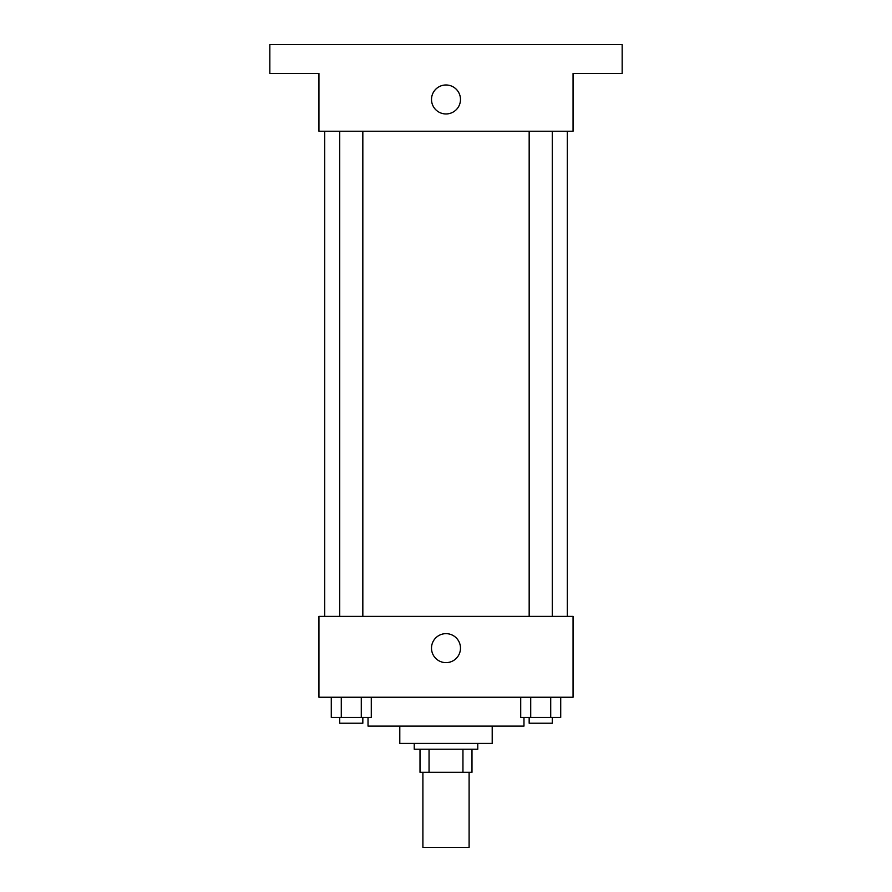 <?xml version="1.0" encoding="UTF-8"?>
<svg xmlns="http://www.w3.org/2000/svg" width="892" height="892" viewBox="0 0 892 892"><rect width="100%" height="100%" fill="white"/><g stroke="black" fill="none" stroke-linecap="round" stroke-linejoin="round"><path stroke-width="1.34" d="M422.897 772.316L422.897 847.4L469.103 847.4L469.103 772.316M462.948 749.213L462.948 772.316L420.009 772.316L420.009 749.213M462.948 772.316L471.991 772.316L471.991 749.213L471.991 772.316M477.766 743.437L477.766 749.213L414.234 749.213L414.234 743.437M429.052 749.213L429.052 772.316M492.206 726.11L492.206 743.437L399.794 743.437L399.794 726.11M523.972 717.447L523.972 726.11L368.028 726.11L368.028 717.447M573.065 697.232L318.935 697.232L318.935 616.383L573.065 616.383L573.065 697.232M460.484 648.138A14.484 14.484 0 0 1 438.752 660.693A14.484 14.484 0 0 1 438.752 635.595A14.484 14.484 0 0 1 460.484 648.138M567.29 131.236L567.29 616.383M529.168 616.383L529.168 131.236M362.832 131.236L362.832 616.383M573.065 131.236L318.935 131.236L318.935 73.479L269.841 73.479L269.841 44.6L622.159 44.6L622.159 73.479L573.065 73.479L573.065 131.236M460.484 99.469A14.484 14.484 0 0 1 438.752 112.013A14.484 14.484 0 0 1 438.752 86.925A14.484 14.484 0 0 1 460.484 99.469M560.722 697.232L560.722 717.447L520.716 717.447L520.716 697.232M550.721 697.232L550.721 717.447M530.718 697.232L530.718 717.447M552.271 717.447L552.271 723.222L529.168 723.222L529.168 717.447M371.284 697.232L371.284 717.447L331.278 717.447L331.278 697.232M361.282 697.232L361.282 717.447M341.279 697.232L341.279 717.447M362.832 717.447L362.832 723.222L339.729 723.222L339.729 717.447M324.71 131.236L324.71 616.383M552.271 616.383L552.271 131.236M339.729 131.236L339.729 616.383"/></g></svg>

